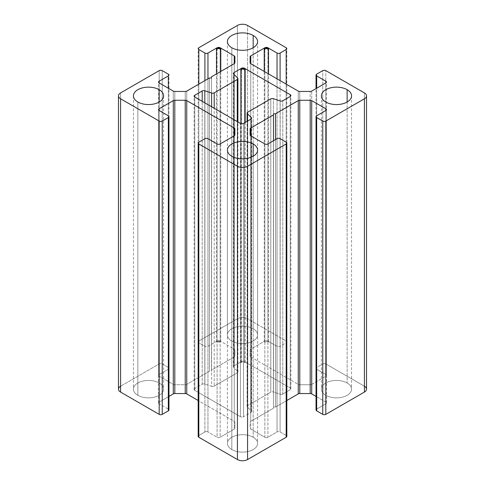 <?xml version="1.0" encoding="UTF-8"?>
<svg xmlns="http://www.w3.org/2000/svg" width="485" height="485" viewBox="0 0 485 485"><rect width="100%" height="100%" fill="white"/><g stroke="black" fill="none" stroke-linecap="round" stroke-linejoin="round"><path stroke-width="0.36" stroke-dasharray="2.42 1.82" d="M316.669 409.091L325.811 403.811A2.158 1.243 0 0 0 325.811 402.053L316.038 396.409L325.811 402.053L325.811 110.519L325.811 402.053A2.158 1.243 180 0 1 326.441 402.932A2.158 1.243 180 0 1 325.811 403.811L325.811 110.519L325.811 403.811L316.669 409.091L316.669 115.8L316.669 409.091A2.158 1.243 0 0 0 316.038 409.97M275.522 407.036L275.522 139.553L275.522 407.036L286.817 400.513L275.522 407.036L273.485 407.036L273.485 408.212L250.751 421.338A2.158 1.243 0 0 0 250.121 422.217L250.121 428.225A2.158 1.243 0 0 0 250.751 429.104L264.852 437.246A2.158 1.243 0 0 0 267.902 437.246L277.044 431.965A2.158 1.243 180 0 1 280.094 431.965L286.186 435.488L286.186 142.196L286.186 435.488L280.094 431.965L280.094 138.674L280.094 431.965A2.158 1.243 0 0 0 277.044 431.965L277.044 138.674L277.044 431.965L267.902 437.246L267.902 143.954L267.902 437.246A2.158 1.243 180 0 1 264.852 437.246L264.852 143.954L264.852 437.246L250.751 429.104L250.751 135.812L250.751 429.104A2.158 1.243 180 0 1 250.121 428.225L250.121 422.217A2.158 1.243 180 0 1 250.751 421.338L250.751 135.812L250.751 421.338L273.485 408.212L273.485 140.729L273.485 408.212M198.814 435.488L204.906 431.965A2.158 1.243 180 0 1 207.956 431.965L217.098 437.246A2.158 1.243 0 0 0 220.148 437.246L234.249 429.104A2.158 1.243 0 0 0 234.879 428.225L234.879 422.217A2.158 1.243 0 0 0 234.249 421.338L198.183 400.513L234.249 421.338L234.249 135.812L234.249 421.338A2.158 1.243 180 0 1 234.879 422.217L234.879 428.225A2.158 1.243 180 0 1 234.249 429.104L234.249 135.812L234.249 429.104L220.148 437.246L220.148 143.954L220.148 437.246A2.158 1.243 180 0 1 217.098 437.246L217.098 143.954L217.098 437.246L207.956 431.965L207.956 138.674L207.956 431.965A2.158 1.243 0 0 0 204.906 431.965L204.906 138.674L204.906 431.965L198.814 435.488L198.814 142.196L198.814 435.488A2.158 1.243 0 0 0 198.183 436.367M168.962 396.409L159.189 402.053A2.158 1.243 0 0 0 159.189 403.811L168.331 409.091L168.331 115.8L168.331 409.091L159.189 403.811L159.189 110.519L159.189 403.811A2.158 1.243 180 0 1 158.559 402.932A2.158 1.243 180 0 1 159.189 402.053L159.189 110.519L159.189 402.053L168.962 396.409M209.478 371.255L209.478 77.964L209.478 371.255L186.743 384.381A2.158 1.243 180 0 1 185.221 384.744L174.812 384.744A2.158 1.243 180 0 1 173.29 384.381L159.189 376.239A2.158 1.243 180 0 1 158.559 375.36A2.158 1.243 180 0 1 159.189 374.481L168.331 369.2A2.158 1.243 0 0 0 168.962 368.321A2.158 1.243 0 0 0 168.331 367.442L162.239 363.926A2.158 1.243 0 0 0 159.189 363.926L120.583 386.212L159.189 363.926A2.158 1.243 180 0 1 162.239 363.926L168.331 367.442A2.158 1.243 180 0 1 168.331 369.2L159.189 374.481A2.158 1.243 0 0 0 159.189 376.239L173.29 384.381A2.158 1.243 0 0 0 174.812 384.744L185.221 384.744A2.158 1.243 0 0 0 186.743 384.381L209.478 371.255L211.515 371.255L211.515 370.085L234.249 356.954A2.158 1.243 0 0 0 234.879 356.075L234.879 350.067A2.158 1.243 0 0 0 234.249 349.188L220.148 341.046A2.158 1.243 0 0 0 217.098 341.046L207.956 346.326A2.158 1.243 180 0 1 204.906 346.326L198.814 342.804A2.158 1.243 180 0 1 198.814 341.046L237.42 318.754A7.184 4.147 180 0 1 247.58 318.754L286.186 341.046A2.158 1.243 180 0 1 286.186 342.804L280.094 346.326A2.158 1.243 180 0 1 277.044 346.326L267.902 341.046A2.158 1.243 0 0 0 264.852 341.046L250.751 349.188A2.158 1.243 0 0 0 250.121 350.067L250.121 356.075A2.158 1.243 0 0 0 250.751 356.954L298.257 384.381A2.158 1.243 0 0 0 299.779 384.744L310.188 384.744A2.158 1.243 0 0 0 311.709 384.381L325.811 376.239A2.158 1.243 0 0 0 325.811 374.481L316.669 369.2A2.158 1.243 180 0 1 316.669 367.442L322.761 363.926A2.158 1.243 180 0 1 325.811 363.926L364.417 386.212L364.417 92.92L364.417 386.212L325.811 363.926L325.811 70.634L325.811 363.926A2.158 1.243 0 0 0 322.761 363.926L322.761 70.634L322.761 363.926L316.669 367.442L316.669 74.15L316.669 367.442A2.158 1.243 0 0 0 316.038 368.321A2.158 1.243 0 0 0 316.669 369.2L316.669 88.228L316.669 369.2L325.811 374.481L325.811 82.947L325.811 374.481A2.158 1.243 180 0 1 326.441 375.36A2.158 1.243 180 0 1 325.811 376.239L325.811 82.947L325.811 376.239L311.709 384.381L311.709 91.089L311.709 384.381A2.158 1.243 180 0 1 310.188 384.744L310.188 91.453L310.188 384.744L299.779 384.744L299.779 91.453L299.779 384.744A2.158 1.243 180 0 1 298.257 384.381L298.257 91.089L298.257 384.381L250.751 356.954L250.751 63.662L250.751 356.954A2.158 1.243 180 0 1 250.121 356.075L250.121 350.067A2.158 1.243 180 0 1 250.751 349.188L250.751 63.662L250.751 349.188L264.852 341.046L264.852 49.512L264.852 341.046L268.532 341.925L264.222 341.925L264.852 341.046A2.158 1.243 180 0 1 267.902 341.046L267.902 49.512L267.902 341.046L277.044 346.326L277.044 78.843L277.044 346.326A2.158 1.243 0 0 0 280.094 346.326L280.094 80.601L280.094 346.326L286.186 342.804L286.186 84.123L286.186 342.804A2.158 1.243 0 0 0 286.817 341.925A2.158 1.243 0 0 0 286.186 341.046L286.186 47.754L286.186 341.046L247.58 318.754L247.58 25.462L247.58 318.754A7.184 4.147 0 0 0 237.42 318.754L237.42 25.462L237.42 318.754L198.814 341.046L198.814 47.754L198.814 341.046A2.158 1.243 0 0 0 198.183 341.925A2.158 1.243 0 0 0 198.814 342.804L198.814 84.123L198.814 342.804L204.906 346.326L204.906 80.601L204.906 346.326A2.158 1.243 0 0 0 207.956 346.326L207.956 78.843L207.956 346.326L217.098 341.046L217.098 49.512L217.098 341.046L220.778 341.925L216.468 341.925L217.098 341.046A2.158 1.243 180 0 1 220.148 341.046L220.148 49.512L220.148 341.046L234.249 349.188L234.249 63.662L234.249 349.188A2.158 1.243 180 0 1 234.879 350.067L234.879 356.075A2.158 1.243 180 0 1 234.249 356.954L234.249 63.662L234.249 356.954L211.515 370.085L211.515 76.788L211.515 370.085M241.481 361.58L234.025 365.884A2.158 1.243 0 0 0 233.685 367.381L237.608 371.31A2.158 1.243 180 0 1 237.268 372.813L214.206 386.127A2.158 1.243 180 0 1 211.606 386.321L204.809 384.059A2.158 1.243 0 0 0 202.203 384.253L194.746 388.558A2.158 1.243 0 0 0 194.746 390.322L240.469 416.718A2.158 1.243 0 0 0 243.518 416.718L250.975 412.408A2.158 1.243 0 0 0 251.315 410.91L247.392 406.982A2.158 1.243 180 0 1 247.732 405.484L270.794 392.165A2.158 1.243 180 0 1 273.394 391.971L280.191 394.238A2.158 1.243 0 0 0 282.797 394.038L290.254 389.734A2.158 1.243 0 0 0 290.254 387.976L244.531 361.58A2.158 1.243 0 0 0 241.481 361.58L245.161 362.459L240.851 362.459L241.481 361.58A2.158 1.243 180 0 1 244.531 361.58L244.531 70.046L244.531 361.58L290.254 387.976L290.254 96.442L290.254 387.976A2.158 1.243 180 0 1 290.885 388.855A2.158 1.243 180 0 1 290.254 389.734L290.254 96.442L290.254 389.734L282.797 394.038L282.797 100.747L282.797 394.038A2.158 1.243 180 0 1 280.191 394.238L280.191 100.941L280.191 394.238L273.394 391.971L273.394 98.679L273.394 391.971A2.158 1.243 0 0 0 270.794 392.165L270.794 98.873L270.794 392.165L247.732 405.484L247.732 112.187L247.732 405.484A2.158 1.243 0 0 0 247.101 406.363A2.158 1.243 0 0 0 247.392 406.982L247.392 121.183L247.392 406.982L251.315 410.91L251.315 118.861L251.315 410.91A2.158 1.243 180 0 1 251.606 411.529A2.158 1.243 180 0 1 250.975 412.408L250.975 119.116L250.975 412.408L243.518 416.718L243.518 123.42L243.518 416.718A2.158 1.243 180 0 1 240.469 416.718L240.469 123.42L240.469 416.718L194.746 390.322L194.746 97.024L194.746 390.322A2.158 1.243 180 0 1 194.115 389.437A2.158 1.243 180 0 1 194.746 388.558L194.746 97.024L194.746 388.558L202.203 384.253L202.203 101.335L202.203 384.253A2.158 1.243 180 0 1 204.809 384.059L204.809 102.832L204.809 384.059L211.606 386.321L211.606 106.761L211.606 386.321A2.158 1.243 0 0 0 214.206 386.127L214.206 108.258L214.206 386.127L237.268 372.813L237.268 121.577L237.268 372.813A2.158 1.243 0 0 0 237.899 371.928A2.158 1.243 0 0 0 237.608 371.31L233.685 367.381L233.685 74.09L233.685 367.381A2.158 1.243 180 0 1 233.394 366.763A2.158 1.243 180 0 1 234.025 365.884L234.025 74.435L234.025 365.884L241.481 361.58L241.481 70.046L241.481 361.58M231.83 449.565A15.09 8.712 0 0 0 253.17 449.565A15.09 8.712 0 0 0 253.17 437.246A15.09 8.712 0 0 0 231.83 437.246A15.09 8.712 0 0 0 231.83 449.565L231.83 156.273L231.83 449.565A15.09 8.712 180 0 1 227.41 443.405A15.09 8.712 180 0 1 236.728 435.354A15.09 8.712 180 0 1 253.17 437.246A15.09 8.712 180 0 1 257.59 443.405A15.09 8.712 180 0 1 248.271 451.45A15.09 8.712 180 0 1 231.83 449.565M137.855 395.305A15.09 8.712 0 0 0 159.189 395.305A15.09 8.712 0 0 0 159.189 382.986A15.09 8.712 0 0 0 137.855 382.986A15.09 8.712 0 0 0 137.855 395.305L137.855 102.014L137.855 395.305A15.09 8.712 180 0 1 133.436 389.146A15.09 8.712 180 0 1 142.748 381.101A15.09 8.712 180 0 1 159.189 382.986A15.09 8.712 180 0 1 163.609 389.146A15.09 8.712 180 0 1 154.297 397.191A15.09 8.712 180 0 1 137.855 395.305M325.811 395.305A15.09 8.712 0 0 0 347.145 395.305A15.09 8.712 0 0 0 347.145 382.986A15.09 8.712 0 0 0 325.811 382.986A15.09 8.712 0 0 0 325.811 395.305L325.811 102.014L325.811 395.305A15.09 8.712 180 0 1 321.391 389.146A15.09 8.712 180 0 1 330.703 381.101A15.09 8.712 180 0 1 347.145 382.986A15.09 8.712 180 0 1 351.564 389.146A15.09 8.712 180 0 1 342.252 397.191A15.09 8.712 180 0 1 325.811 395.305M231.83 341.046A15.09 8.712 0 0 0 253.17 341.046A15.09 8.712 0 0 0 253.17 328.727A15.09 8.712 0 0 0 231.83 328.727A15.09 8.712 0 0 0 231.83 341.046L231.83 47.754L231.83 341.046A15.09 8.712 180 0 1 227.41 334.886A15.09 8.712 180 0 1 236.728 326.841A15.09 8.712 180 0 1 253.17 328.727A15.09 8.712 180 0 1 257.59 334.886A15.09 8.712 180 0 1 248.271 342.937A15.09 8.712 180 0 1 231.83 341.046M159.189 102.014L159.189 382.986L159.189 102.014M253.17 156.273L253.17 437.246L253.17 156.273M347.145 102.014L347.145 382.986L347.145 102.014M366.521 389.146A7.184 4.147 0 0 0 364.417 386.212M211.515 371.255L211.515 77.964L211.515 371.255M186.743 384.381L186.743 91.089L186.743 384.381M185.221 384.744L185.221 91.453L185.221 384.744M174.812 384.744L174.812 91.453L174.812 384.744M173.29 384.381L173.29 91.089L173.29 384.381M159.189 376.239L159.189 82.947L159.189 376.239M159.189 374.481L159.189 82.947L159.189 374.481M168.331 369.2L168.331 88.228L168.331 369.2M168.331 367.442L168.331 74.15L168.331 367.442M162.239 363.926L162.239 70.634L162.239 363.926M159.189 363.926L159.189 70.634L159.189 363.926M120.583 386.212L120.583 92.92L120.583 386.212A7.184 4.147 0 0 0 118.479 389.146M168.962 409.97A2.158 1.243 0 0 0 168.331 409.091M286.817 436.367A2.158 1.243 0 0 0 286.186 435.488M273.485 407.036L273.485 113.745L273.485 407.036M253.17 47.754L253.17 328.727L253.17 47.754M237.608 78.018L237.608 371.31L237.608 78.018M163.609 95.854L163.609 389.146M257.59 150.114L257.59 443.405M351.564 95.854L351.564 389.146M316.038 368.321L316.038 88.591M326.441 375.36L326.441 82.068M268.532 341.925L268.532 73.926M264.222 341.925L264.222 71.441M286.817 341.925L286.817 48.633M198.183 341.925L198.183 48.633M220.778 341.925L220.778 71.441M216.468 341.925L216.468 73.926M158.559 375.36L158.559 82.068M168.962 368.321L168.962 75.029M158.559 402.932L158.559 109.64M326.441 402.932L326.441 109.64M257.59 41.595L257.59 334.886M245.161 362.459L245.161 122.475M240.851 362.459L240.851 123.602M290.885 388.855L290.885 95.563M247.101 406.363L247.101 121.353M251.606 411.529L251.606 118.237M194.115 389.437L194.115 96.145M237.899 371.928L237.899 121.941M233.394 366.763L233.394 73.471M227.41 41.595L227.41 334.886M321.391 95.854L321.391 389.146M133.436 95.854L133.436 389.146M227.41 150.114L227.41 443.405"/><path stroke-width="0.73" d="M364.417 386.212A7.184 4.147 180 0 1 364.417 392.08L325.811 414.366A2.158 1.243 180 0 1 322.761 414.366L316.669 410.85A2.158 1.243 180 0 1 316.669 409.091M316.038 396.409L311.709 393.911A2.158 1.243 0 0 0 310.188 393.547L299.779 393.547A2.158 1.243 0 0 0 298.257 393.911L286.817 400.513L298.257 393.911L298.257 100.619L275.522 113.745L275.522 139.553L275.522 113.745L298.257 100.619L298.257 393.911A2.158 1.243 180 0 1 299.779 393.547L299.779 100.256A2.158 1.243 0 0 0 298.257 100.619A2.158 1.243 180 0 1 299.779 100.256L299.779 393.547L310.188 393.547L310.188 100.256L299.779 100.256L310.188 100.256L310.188 393.547A2.158 1.243 180 0 1 311.709 393.911L311.709 100.619A2.158 1.243 0 0 0 310.188 100.256A2.158 1.243 180 0 1 311.709 100.619L311.709 393.911L316.038 396.409M286.186 435.488A2.158 1.243 180 0 1 286.186 437.246L247.58 459.537A7.184 4.147 180 0 1 237.42 459.537L198.814 437.246A2.158 1.243 180 0 1 198.814 435.488M198.183 143.075L198.183 436.367A2.158 1.243 0 0 0 198.814 437.246L198.814 143.954A2.158 1.243 180 0 1 198.183 143.075A2.158 1.243 180 0 1 198.814 142.196L204.906 138.674A2.158 1.243 180 0 1 207.956 138.674L217.098 143.954A2.158 1.243 0 0 0 220.148 143.954L234.249 135.812A2.158 1.243 0 0 0 234.879 134.933L234.879 128.925A2.158 1.243 0 0 0 234.249 128.046L234.249 135.812L234.249 128.046L186.743 100.619L186.743 393.911L186.743 100.619A2.158 1.243 0 0 0 185.221 100.256L185.221 393.547L185.221 100.256L174.812 100.256L174.812 393.547L174.812 100.256A2.158 1.243 0 0 0 173.29 100.619L173.29 393.911A2.158 1.243 180 0 1 174.812 393.547L185.221 393.547A2.158 1.243 180 0 1 186.743 393.911L198.183 400.513L186.743 393.911A2.158 1.243 0 0 0 185.221 393.547L174.812 393.547A2.158 1.243 0 0 0 173.29 393.911L168.962 396.409L173.29 393.911L173.29 100.619L159.189 108.761A2.158 1.243 0 0 0 158.559 109.64A2.158 1.243 0 0 0 159.189 110.519L168.331 115.8A2.158 1.243 180 0 1 168.962 116.679A2.158 1.243 180 0 1 168.331 117.558L162.239 121.074A2.158 1.243 180 0 1 159.189 121.074L120.583 98.788A7.184 4.147 180 0 1 118.479 95.854A7.184 4.147 180 0 1 120.583 92.92L159.189 70.634A2.158 1.243 180 0 1 162.239 70.634L168.331 74.15A2.158 1.243 180 0 1 168.962 75.029A2.158 1.243 180 0 1 168.331 75.909L159.189 81.189A2.158 1.243 0 0 0 158.559 82.068A2.158 1.243 0 0 0 159.189 82.947L173.29 91.089A2.158 1.243 0 0 0 174.812 91.453L185.221 91.453A2.158 1.243 0 0 0 186.743 91.089L209.478 77.964L186.743 91.089A2.158 1.243 180 0 1 185.221 91.453L174.812 91.453A2.158 1.243 180 0 1 173.29 91.089L159.189 82.947L159.189 81.189L159.189 82.947A2.158 1.243 180 0 1 159.189 81.189L168.331 75.909L168.331 88.228L168.331 75.909A2.158 1.243 0 0 0 168.331 74.15L162.239 70.634A2.158 1.243 0 0 0 159.189 70.634L120.583 92.92A7.184 4.147 0 0 0 120.583 98.788L120.583 392.08A7.184 4.147 180 0 1 120.583 386.212M168.331 409.091A2.158 1.243 180 0 1 168.331 410.85L162.239 414.366A2.158 1.243 180 0 1 159.189 414.366L120.583 392.08L120.583 98.788L159.189 121.074L159.189 414.366L159.189 121.074A2.158 1.243 0 0 0 162.239 121.074L162.239 414.366L162.239 121.074L168.331 117.558L168.331 410.85L168.331 117.558A2.158 1.243 0 0 0 168.331 115.8L159.189 110.519L159.189 108.761L159.189 110.519A2.158 1.243 180 0 1 159.189 108.761L173.29 100.619A2.158 1.243 180 0 1 174.812 100.256L185.221 100.256A2.158 1.243 180 0 1 186.743 100.619L234.249 128.046A2.158 1.243 180 0 1 234.879 128.925L234.879 134.933A2.158 1.243 180 0 1 234.249 135.812L220.148 143.954A2.158 1.243 180 0 1 217.098 143.954L207.956 138.674A2.158 1.243 0 0 0 204.906 138.674L198.814 142.196A2.158 1.243 0 0 0 198.814 143.954L198.814 437.246L237.42 459.537L237.42 166.246L198.814 143.954L237.42 166.246L237.42 459.537A7.184 4.147 0 0 0 247.58 459.537L247.58 166.246A7.184 4.147 180 0 1 237.42 166.246A7.184 4.147 0 0 0 247.58 166.246L247.58 459.537L286.186 437.246L286.186 143.954L247.58 166.246L286.186 143.954L286.186 437.246A2.158 1.243 0 0 0 286.817 436.367L286.817 143.075A2.158 1.243 180 0 1 286.186 143.954A2.158 1.243 0 0 0 286.186 142.196A2.158 1.243 180 0 1 286.817 143.075M137.855 102.014A15.09 8.712 0 0 0 154.297 103.899A15.09 8.712 0 0 0 163.609 95.854A15.09 8.712 0 0 0 159.189 89.695L159.189 102.014L159.189 89.695A15.09 8.712 180 0 1 159.189 102.014A15.09 8.712 180 0 1 137.855 102.014A15.09 8.712 180 0 1 137.855 89.695A15.09 8.712 180 0 1 159.189 89.695A15.09 8.712 0 0 0 142.748 87.809A15.09 8.712 0 0 0 133.436 95.854A15.09 8.712 0 0 0 137.855 102.014M231.83 156.273A15.09 8.712 0 0 0 248.271 158.158A15.09 8.712 0 0 0 257.59 150.114A15.09 8.712 0 0 0 253.17 143.954L253.17 156.273L253.17 143.954A15.09 8.712 180 0 1 253.17 156.273A15.09 8.712 180 0 1 231.83 156.273A15.09 8.712 180 0 1 231.83 143.954A15.09 8.712 180 0 1 253.17 143.954A15.09 8.712 0 0 0 236.728 142.063A15.09 8.712 0 0 0 227.41 150.114A15.09 8.712 0 0 0 231.83 156.273M325.811 102.014A15.09 8.712 0 0 0 342.252 103.899A15.09 8.712 0 0 0 351.564 95.854A15.09 8.712 0 0 0 347.145 89.695L347.145 102.014L347.145 89.695A15.09 8.712 180 0 1 347.145 102.014A15.09 8.712 180 0 1 325.811 102.014A15.09 8.712 180 0 1 325.811 89.695A15.09 8.712 180 0 1 347.145 89.695A15.09 8.712 0 0 0 330.703 87.809A15.09 8.712 0 0 0 321.391 95.854A15.09 8.712 0 0 0 325.811 102.014M316.038 116.679L316.038 409.97A2.158 1.243 0 0 0 316.669 410.85L322.761 414.366A2.158 1.243 0 0 0 325.811 414.366L325.811 121.074A2.158 1.243 180 0 1 322.761 121.074L322.761 414.366L322.761 121.074L316.669 117.558A2.158 1.243 180 0 1 316.038 116.679A2.158 1.243 180 0 1 316.669 115.8L325.811 110.519L325.811 108.761L311.709 100.619L325.811 108.761L325.811 110.519A2.158 1.243 0 0 0 326.441 109.64A2.158 1.243 0 0 0 325.811 108.761A2.158 1.243 180 0 1 325.811 110.519L316.669 115.8A2.158 1.243 0 0 0 316.669 117.558L316.669 410.85L316.669 117.558L322.761 121.074A2.158 1.243 0 0 0 325.811 121.074L325.811 414.366L364.417 392.08L364.417 98.788L325.811 121.074L364.417 98.788L364.417 392.08A7.184 4.147 0 0 0 366.521 389.146L366.521 95.854A7.184 4.147 180 0 1 364.417 98.788A7.184 4.147 0 0 0 364.417 92.92A7.184 4.147 180 0 1 366.521 95.854M325.811 70.634L364.417 92.92L325.811 70.634A2.158 1.243 0 0 0 322.761 70.634A2.158 1.243 180 0 1 325.811 70.634M316.669 74.15L322.761 70.634L316.669 74.15A2.158 1.243 0 0 0 316.669 75.909A2.158 1.243 180 0 1 316.038 75.029A2.158 1.243 180 0 1 316.669 74.15M316.669 88.228L316.669 75.909L316.669 88.228M325.811 82.947L325.811 81.189L316.669 75.909L325.811 81.189L325.811 82.947A2.158 1.243 0 0 0 326.441 82.068A2.158 1.243 0 0 0 325.811 81.189A2.158 1.243 180 0 1 325.811 82.947L311.709 91.089L325.811 82.947M310.188 91.453A2.158 1.243 0 0 0 311.709 91.089A2.158 1.243 180 0 1 310.188 91.453L299.779 91.453L310.188 91.453M298.257 91.089A2.158 1.243 0 0 0 299.779 91.453A2.158 1.243 180 0 1 298.257 91.089L250.751 63.662L298.257 91.089M250.121 62.783A2.158 1.243 0 0 0 250.751 63.662L250.751 55.896A2.158 1.243 0 0 0 250.121 56.775L250.121 62.783L250.121 56.775A2.158 1.243 180 0 1 250.751 55.896L250.751 63.662A2.158 1.243 180 0 1 250.121 62.783M264.852 49.512L264.852 47.754L250.751 55.896L264.852 47.754L264.852 49.512M267.902 49.512L267.902 47.754L264.222 48.633L268.532 48.633L267.902 47.754A2.158 1.243 0 0 0 264.852 47.754A2.158 1.243 180 0 1 267.902 47.754L267.902 49.512M277.044 78.843L277.044 53.035L267.902 47.754L277.044 53.035L277.044 78.843M280.094 80.601L280.094 53.035A2.158 1.243 180 0 1 277.044 53.035A2.158 1.243 0 0 0 280.094 53.035L280.094 80.601M286.186 84.123L286.186 49.512L280.094 53.035L286.186 49.512L286.186 84.123M286.186 47.754A2.158 1.243 180 0 1 286.817 48.633A2.158 1.243 180 0 1 286.186 49.512A2.158 1.243 0 0 0 286.186 47.754L247.58 25.462L286.186 47.754M237.42 25.462A7.184 4.147 180 0 1 247.58 25.462A7.184 4.147 0 0 0 237.42 25.462L198.814 47.754L237.42 25.462M198.814 84.123L198.814 49.512A2.158 1.243 180 0 1 198.183 48.633A2.158 1.243 180 0 1 198.814 47.754A2.158 1.243 0 0 0 198.814 49.512L198.814 84.123M204.906 80.601L204.906 53.035L198.814 49.512L204.906 53.035L204.906 80.601M207.956 78.843L207.956 53.035A2.158 1.243 180 0 1 204.906 53.035A2.158 1.243 0 0 0 207.956 53.035L207.956 78.843M217.098 49.512L217.098 47.754L207.956 53.035L217.098 47.754L217.098 49.512M220.148 49.512L220.148 47.754L216.468 48.633L220.778 48.633L220.148 47.754A2.158 1.243 0 0 0 217.098 47.754A2.158 1.243 180 0 1 220.148 47.754L220.148 49.512M234.249 63.662L234.249 55.896L220.148 47.754L234.249 55.896L234.249 63.662A2.158 1.243 0 0 0 234.879 62.783L234.879 56.775A2.158 1.243 0 0 0 234.249 55.896A2.158 1.243 180 0 1 234.879 56.775L234.879 62.783A2.158 1.243 180 0 1 234.249 63.662L211.515 76.788L234.249 63.662M118.479 95.854L118.479 389.146A7.184 4.147 0 0 0 120.583 392.08L159.189 414.366A2.158 1.243 0 0 0 162.239 414.366L168.331 410.85A2.158 1.243 0 0 0 168.962 409.97L168.962 116.679M280.094 138.674L286.186 142.196L280.094 138.674A2.158 1.243 0 0 0 277.044 138.674A2.158 1.243 180 0 1 280.094 138.674M267.902 143.954L277.044 138.674L267.902 143.954A2.158 1.243 180 0 1 264.852 143.954A2.158 1.243 0 0 0 267.902 143.954M250.751 135.812L264.852 143.954L250.751 135.812L250.751 128.046A2.158 1.243 0 0 0 250.121 128.925L250.121 134.933A2.158 1.243 0 0 0 250.751 135.812A2.158 1.243 180 0 1 250.121 134.933L250.121 128.925A2.158 1.243 180 0 1 250.751 128.046L250.751 135.812M273.485 140.729L273.485 114.915L250.751 128.046L273.485 114.915L273.485 140.729M231.83 47.754A15.09 8.712 0 0 0 248.271 49.646A15.09 8.712 0 0 0 257.59 41.595A15.09 8.712 0 0 0 253.17 35.435L253.17 47.754L253.17 35.435A15.09 8.712 180 0 1 253.17 47.754A15.09 8.712 180 0 1 231.83 47.754A15.09 8.712 180 0 1 231.83 35.435A15.09 8.712 180 0 1 253.17 35.435A15.09 8.712 0 0 0 236.728 33.55A15.09 8.712 0 0 0 227.41 41.595A15.09 8.712 0 0 0 231.83 47.754M233.685 74.09L237.608 78.018L233.685 74.09A2.158 1.243 180 0 1 234.025 72.592L241.481 68.282A2.158 1.243 180 0 1 244.531 68.282L290.254 94.678A2.158 1.243 180 0 1 290.254 96.442L282.797 100.747A2.158 1.243 180 0 1 280.191 100.941L273.394 98.679A2.158 1.243 0 0 0 270.794 98.873L247.732 112.187A2.158 1.243 0 0 0 247.392 113.69L251.315 117.619A2.158 1.243 180 0 1 250.975 119.116L243.518 123.42A2.158 1.243 180 0 1 240.469 123.42L194.746 97.024A2.158 1.243 180 0 1 194.746 95.266L202.203 90.962A2.158 1.243 180 0 1 204.809 90.762L211.606 93.029A2.158 1.243 0 0 0 214.206 92.835L237.268 79.516A2.158 1.243 0 0 0 237.608 78.018A2.158 1.243 180 0 1 237.899 78.637A2.158 1.243 180 0 1 237.268 79.516L214.206 92.835A2.158 1.243 180 0 1 211.606 93.029L204.809 90.762A2.158 1.243 0 0 0 202.203 90.962L194.746 95.266A2.158 1.243 0 0 0 194.115 96.145A2.158 1.243 0 0 0 194.746 97.024L240.469 123.42A2.158 1.243 0 0 0 243.518 123.42L250.975 119.116A2.158 1.243 0 0 0 251.606 118.237A2.158 1.243 0 0 0 251.315 117.619L247.392 113.69A2.158 1.243 180 0 1 247.101 113.072A2.158 1.243 180 0 1 247.732 112.187L270.794 98.873A2.158 1.243 180 0 1 273.394 98.679L280.191 100.941A2.158 1.243 0 0 0 282.797 100.747L290.254 96.442L290.254 94.678L244.531 68.282L240.851 69.167L245.161 69.167L244.531 68.282A2.158 1.243 0 0 0 241.481 68.282L241.481 70.046L241.481 68.282L234.025 72.592A2.158 1.243 0 0 0 233.394 73.471A2.158 1.243 0 0 0 233.685 74.09M211.515 76.788L211.515 77.964L209.478 77.964M273.485 114.915L273.485 113.745L275.522 113.745M244.531 70.046L244.531 68.282L244.531 70.046M290.254 96.442A2.158 1.243 0 0 0 290.885 95.563A2.158 1.243 0 0 0 290.254 94.678L290.254 96.442M247.392 121.183L247.392 113.69L247.392 121.183M251.315 118.861L251.315 117.619L251.315 118.861M194.746 97.024L194.746 95.266L194.746 97.024M202.203 101.335L202.203 90.962L202.203 101.335M204.809 102.832L204.809 90.762L204.809 102.832M211.606 106.761L211.606 93.029L211.606 106.761M214.206 108.258L214.206 92.835L214.206 108.258M237.268 121.577L237.268 79.516L237.268 121.577M234.025 74.435L234.025 72.592L234.025 74.435M316.038 88.591L316.038 75.029M268.532 73.926L268.532 48.633M264.222 71.441L264.222 48.633M220.778 71.441L220.778 48.633M216.468 73.926L216.468 48.633M245.161 122.475L245.161 69.167M240.851 123.602L240.851 69.167M247.101 121.353L247.101 113.072M237.899 121.941L237.899 78.637"/></g></svg>
